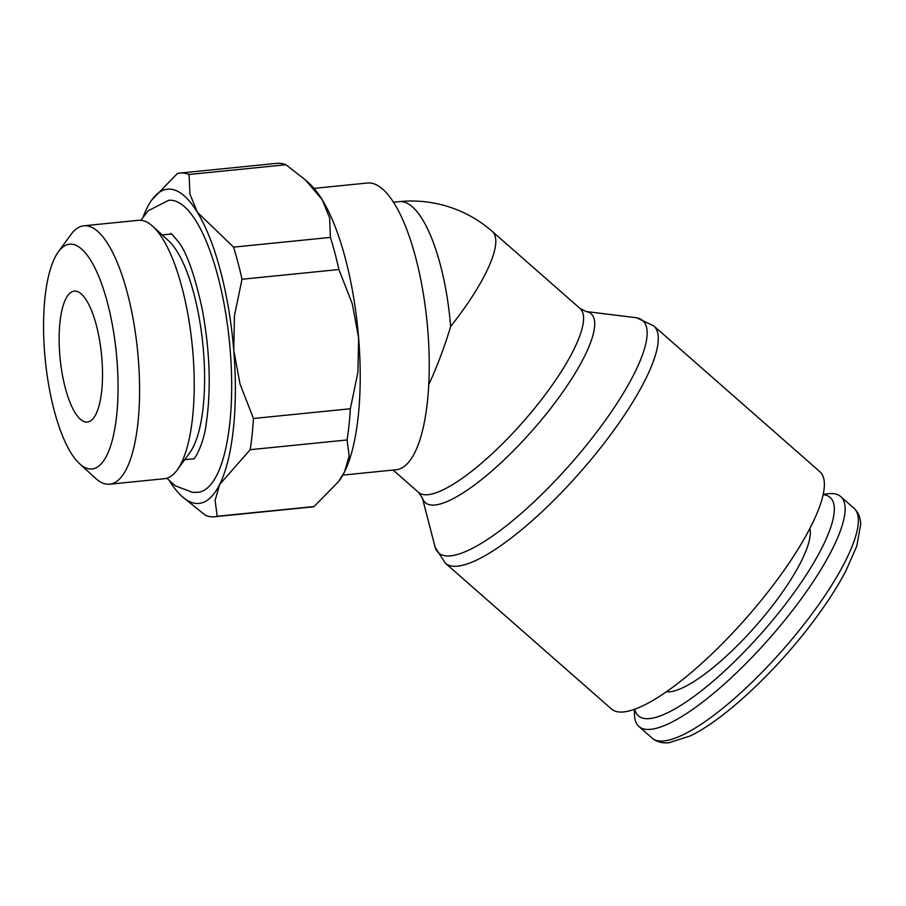 <?xml version="1.0" encoding="UTF-8"?>
<svg xmlns="http://www.w3.org/2000/svg" width="906" height="906" viewBox="0 0 906 906"><rect width="100%" height="100%" fill="white"/><g stroke="black" fill="none" stroke-linecap="round" stroke-linejoin="round"><path stroke-width="1.36" d="M58.346 251.823L70.94 234.541A129.841 41.03 84.3 0 1 83.794 225.798L138.425 220.317A129.841 41.03 84.3 0 1 140.77 220.294A129.841 41.03 84.3 0 1 152.763 226.33A129.841 41.03 84.3 0 1 192.231 345.413A129.841 41.03 84.3 0 1 177.225 469.965A129.841 41.03 84.3 0 1 164.371 478.708L109.739 484.189A129.841 41.03 84.3 0 1 107.395 484.212A129.841 41.03 84.3 0 1 95.39 478.175L79.626 463.747A112.944 35.696 84.3 0 1 45.3 360.158A112.944 35.696 84.3 0 1 58.346 251.823A112.944 35.696 84.3 0 1 71.574 244.19A112.944 35.696 84.3 0 1 116.919 359.433A112.944 35.696 84.3 0 1 90.056 469.002A112.944 35.696 84.3 0 1 79.626 463.747M83.794 225.798A129.841 41.03 84.3 0 1 86.138 225.775A129.841 41.03 84.3 0 1 137.95 354.574A129.841 41.03 84.3 0 1 109.739 484.189M181.63 496.103L205.447 515.344A172.706 54.575 -95.7 0 0 211.404 516.782A172.706 54.575 -95.7 0 0 214.518 516.748A172.706 54.575 -95.7 0 0 217.191 516.261L215.107 500.35L219.716 484.382A157.904 49.898 84.3 0 1 196.217 503.453A157.904 49.898 84.3 0 1 181.63 496.103A157.904 49.898 84.3 0 1 169.773 481.267M143.216 216.738A157.904 49.898 84.3 0 1 146.874 208.233A157.904 49.898 84.3 0 1 151.88 199.83A157.904 49.898 84.3 0 1 170.373 189.173A157.904 49.898 84.3 0 1 197.338 212.208L189.92 194.043L189.094 174.473A172.706 54.575 -95.7 0 0 183.137 173.035A172.706 54.575 -95.7 0 0 180.022 173.069L276.908 163.34A172.706 54.575 84.3 0 1 280.022 163.306A172.706 54.575 84.3 0 1 285.979 164.745L305.413 179.966L322.174 199.671A157.904 49.898 -95.7 0 0 309.795 183.975L305.413 179.966M180.022 173.069A172.706 54.575 -95.7 0 0 177.35 173.544L151.88 199.83M823.169 494.28L828.775 493.702A152.967 40.023 131.3 0 1 833.056 493.623A152.967 40.023 131.3 0 1 840.7 496.556A152.967 40.023 131.3 0 1 779.466 626.714A152.967 40.023 131.3 0 1 646.544 729.409A152.967 40.023 131.3 0 1 638.889 726.487A152.967 40.023 131.3 0 1 634.517 715.015L634.347 709.387M823.078 494.676A145.322 38.029 131.3 0 1 780.474 610.587A145.322 38.029 131.3 0 1 645.65 718.651A145.322 38.029 131.3 0 1 634.732 709.251M809.885 528.357A110.532 28.924 131.3 0 1 756.442 625.208A110.532 28.924 131.3 0 1 666.861 691.833A110.532 28.924 131.3 0 1 666.42 691.799M585.91 311.505L635.774 317.666A154.62 40.464 131.3 0 1 636.669 317.802L653.724 325.866L819.805 471.641A157.904 41.314 131.3 0 1 756.589 606.001A157.904 41.314 131.3 0 1 619.376 712.014A157.904 41.314 131.3 0 1 611.471 708.99L445.401 563.215L435.174 547.349A154.62 40.464 131.3 0 1 434.937 546.477L422.355 497.836M636.669 317.802A154.62 40.464 131.3 0 1 590.1 440.633A154.62 40.464 131.3 0 1 446.42 555.922A154.62 40.464 131.3 0 1 435.174 547.349M586.182 311.562A125.651 32.876 131.3 0 1 548.345 411.381A125.651 32.876 131.3 0 1 431.573 505.061A125.651 32.876 131.3 0 1 422.445 498.096L418.583 492.4A122.378 32.016 131.3 0 0 424.699 494.744A122.378 32.016 131.3 0 0 538.424 403.51A122.378 32.016 131.3 0 0 580.033 308.459L586.182 311.562M428.798 384.518C437.179 366.42 444.472 347.077 450.656 326.477A122.378 32.016 131.3 0 0 492.264 231.426L580.033 308.459M86.195 422.071A65.787 20.793 84.3 0 1 59.955 356.805A65.787 20.793 84.3 0 1 74.247 291.132A65.787 20.793 84.3 0 1 75.436 291.12A65.787 20.793 84.3 0 1 101.687 356.386A65.787 20.793 84.3 0 1 87.384 422.06A65.787 20.793 84.3 0 1 86.195 422.071M140.906 220.305L148.04 210.849L168.641 200.305A146.738 46.376 84.3 0 1 171.291 200.271A146.738 46.376 84.3 0 1 230.192 349.999A146.738 46.376 84.3 0 1 197.95 492.32L192.593 492.366L175.254 485.786L166.806 478.221M314.054 188.369L367.338 183.023A144.088 45.538 84.3 0 1 369.942 183.001A144.088 45.538 84.3 0 1 427.428 325.922A144.088 45.538 84.3 0 1 396.126 469.75L342.83 475.106M233.759 350.282A157.904 49.898 84.3 0 1 219.716 484.382L250.192 449.693A172.706 54.575 -95.7 0 0 253.465 418.493L240.045 384.065L233.759 350.282L234.439 315.798L242.015 279.252A172.706 54.575 -95.7 0 0 233.544 247.134L197.338 212.208A157.904 49.898 84.3 0 1 233.759 350.282M338.901 269.524L352.321 303.963L358.606 337.745A157.904 49.898 -95.7 0 0 322.174 199.671L329.603 217.836L330.43 237.406A172.706 54.575 84.3 0 1 338.901 269.524L242.015 279.252M347.089 439.965L349.172 455.877L344.552 471.845A157.904 49.898 -95.7 0 0 358.606 337.745L357.927 372.23L350.35 408.765A172.706 54.575 84.3 0 1 347.089 439.965L250.192 449.693M338.584 481.573L339.546 480.259A157.904 49.898 -95.7 0 0 344.552 471.845L338.584 481.573L314.076 506.545A172.706 54.575 84.3 0 1 311.404 507.02L214.518 516.748M189.094 174.473L285.979 164.745M314.076 506.545L217.191 516.261M350.35 408.765L253.465 418.493M330.43 237.406L233.544 247.134M152.763 226.33L168.539 240.758A112.944 35.696 84.3 0 1 202.865 344.348A112.944 35.696 84.3 0 1 189.818 452.683L177.225 469.965M801.935 626.986A152.967 40.023 131.3 0 1 659.783 741.04A152.967 40.023 131.3 0 1 652.127 738.107C656.59 741.878 662.263 743.407 669.149 742.693L690.225 735.944C721.833 720.859 769.137 677.733 805.491 631.539C822.32 610.214 835.717 590.146 845.683 571.335L856.77 546.125L860.7 524.438C860.507 517.53 858.254 512.105 853.95 508.187A152.967 40.023 131.3 0 1 801.935 626.986M653.724 325.866A157.904 41.314 131.3 0 1 600.032 448.504A157.904 41.314 131.3 0 1 453.294 566.239A157.904 41.314 131.3 0 1 445.401 563.215M393.419 202.231L399.32 201.63A122.378 38.675 84.3 0 1 401.528 201.608A122.378 38.675 84.3 0 1 450.656 326.477M162.151 234.914L171.177 234.008M840.7 496.556L853.95 508.187M170.838 233.85C170.068 232.151 172.729 234.994 178.856 242.378C187.089 253.306 194.915 275.73 202.321 309.637C209.864 350.882 211.223 388.504 206.387 422.513C204.11 443.385 194.541 460.033 193.442 459.002M393.125 470.055L418.583 492.4M492.264 231.426A122.378 122.378 0 0 0 399.32 201.63M638.889 726.487L652.127 738.107M184.722 459.682L193.737 458.776"/></g></svg>
